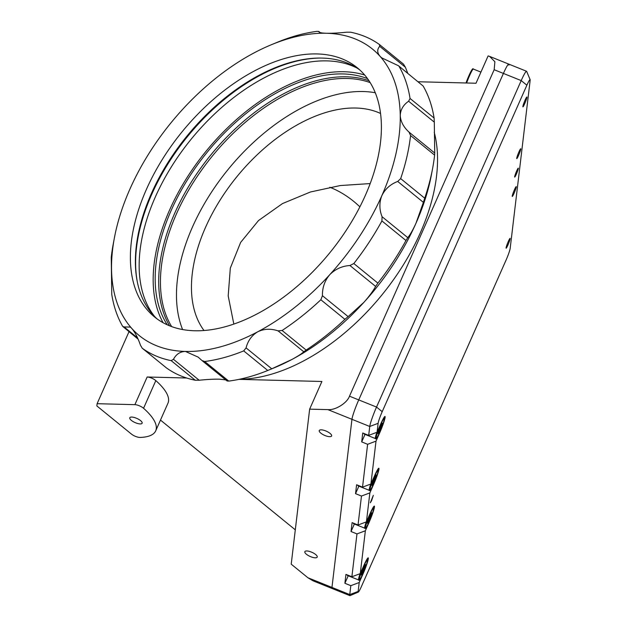 <?xml version="1.0" encoding="UTF-8"?>
<svg xmlns="http://www.w3.org/2000/svg" width="627" height="627" viewBox="0 0 627 627"><rect width="100%" height="100%" fill="white"/><g stroke="black" fill="none" stroke-linecap="round" stroke-linejoin="round"><path stroke-width="0.94" d="M347.24 574.896A11.247 1.089 111.9 0 0 347.358 575.429L358.628 579.959A11.247 1.089 -68.1 0 1 360.094 573.681M365.196 566.479L365.431 564.488L363.652 567.78L361.395 575.053L365.196 566.479L364.506 566.197M362.273 571.401L363.182 571.761M353.393 523.137A11.247 1.089 111.9 0 0 353.503 523.67L364.781 528.2A11.247 1.089 -68.1 0 1 366.246 521.923M371.349 514.72L371.584 512.729L369.805 516.021L367.547 523.294L371.349 514.72L370.659 514.446M368.417 519.642L369.334 520.002M357.892 485.267A11.247 1.089 111.9 0 0 358.009 485.8L369.279 490.338A11.247 1.089 -68.1 0 1 370.745 484.052M375.847 476.849L376.09 474.858L374.303 478.15L372.046 485.431L375.847 476.849L375.158 476.575M372.924 481.771L373.833 482.139M364.044 433.508A11.247 1.089 111.9 0 0 364.162 434.041L375.432 438.579A11.247 1.089 -68.1 0 1 376.898 432.293M382 425.098L382.235 423.1L380.456 426.391L378.199 433.672L382 425.098L381.31 424.816M379.076 430.012L379.986 430.381M140.558 420.607A6.748 2.265 -156.1 0 0 134.131 417.449A6.748 2.265 -156.1 0 0 129.789 417.762A6.748 2.265 -156.1 0 0 131.356 420.372A6.748 2.265 -156.1 0 0 137.775 423.538A6.748 2.265 -156.1 0 0 142.125 423.225A6.748 2.265 -156.1 0 0 140.558 420.607M143.285 408.044A6.427 2.155 -156.1 0 0 134.891 404.666L97.107 403.694L96.84 405.928L131.404 434.056A6.427 2.155 -156.1 0 0 140.095 437.434A64.244 21.553 -156.1 0 0 155.708 430.835A64.244 21.553 -156.1 0 0 143.559 408.279A6.427 2.155 -156.1 0 0 143.285 408.044M134.891 404.666L147.157 376.999A6.427 2.155 23.9 0 1 155.543 380.377A6.427 2.155 23.9 0 1 155.817 380.605L143.559 408.279M233.816 323.987L228.197 295.897L230.321 268.097L240.627 242.437L258.504 220.555L282.456 203.595L310.42 191.995L340.281 185.545L370.189 183.578M359.874 206.839A141.459 103.424 91.5 0 0 353.675 201.361A141.459 103.424 91.5 0 0 329.818 187.238M380.573 113.479A141.459 84.049 -50.9 0 0 355.971 108.032A141.459 84.049 -50.9 0 0 224.96 192.669A141.459 84.049 -50.9 0 0 203.947 330.437M171.633 326.549A160.614 95.429 129.1 0 1 176.399 214.011A160.614 95.429 129.1 0 1 347.256 78.485A160.614 95.429 129.1 0 1 370.212 82.623M375.299 92.741A160.614 95.429 -50.9 0 0 363.284 91.534A160.614 95.429 -50.9 0 0 222.342 176.79A160.614 95.429 -50.9 0 0 182.575 329.481M434.237 132.266A173.467 103.063 129.1 0 1 420.294 232.907A173.467 103.063 129.1 0 1 239.31 379.296M330.029 433.375A6.748 2.265 -156.1 0 0 323.603 430.216A6.748 2.265 -156.1 0 0 319.261 430.522A6.748 2.265 -156.1 0 0 320.828 433.139A6.748 2.265 -156.1 0 0 327.247 436.298A6.748 2.265 -156.1 0 0 331.597 435.992A6.748 2.265 -156.1 0 0 330.029 433.375M315.632 554.503A6.748 2.265 -156.1 0 0 309.205 551.345A6.748 2.265 -156.1 0 0 304.863 551.65A6.748 2.265 -156.1 0 0 306.431 554.268A6.748 2.265 -156.1 0 0 312.849 557.427A6.748 2.265 -156.1 0 0 317.199 557.113A6.748 2.265 -156.1 0 0 315.632 554.503M97.107 403.694L128.997 331.722M508.881 65.169A16.059 1.552 111.9 0 0 508.748 64.103A16.059 1.552 111.9 0 0 503.41 73.43L494.162 69.715L494.891 61.744L489.663 56.422L488.112 55.921L476.003 83.234L418.131 81.753M378.128 423.319L369.742 426.47L351.951 419.306L331.965 587.421A16.059 1.552 111.9 0 0 332.106 588.487A16.059 1.552 -68.1 0 1 331.965 587.421L351.951 419.306L327.866 409.619C335.257 410.434 347.146 403.043 349.49 396.186L358.738 399.908A16.059 1.552 111.9 0 0 351.951 419.306A16.059 1.552 -68.1 0 1 358.738 399.908L503.41 73.43L358.738 399.908L376.537 407.064L521.209 80.593A16.059 1.552 -68.1 0 1 526.547 71.259A16.059 1.552 -68.1 0 1 526.656 71.384L530.144 79.684A9.64 0.933 111.9 0 0 526.876 85.209L382.204 411.68A9.64 0.933 111.9 0 0 378.128 423.319L377.07 432.23L368.684 435.381L369.742 426.47A16.059 1.552 -68.1 0 1 376.537 407.064L382.204 411.68M327.866 409.619L309.644 409.149L291.218 564.167L307.881 577.733L349.764 594.584L350.822 585.673L359.208 582.522L358.15 591.433A9.64 0.933 111.9 0 0 358.33 592.068A9.64 0.933 111.9 0 0 361.434 586.48L506.107 260.001A9.64 0.933 111.9 0 0 510.182 248.363L530.16 80.248A9.64 0.933 111.9 0 0 530.144 79.684M358.33 592.068L350.07 595.634A16.059 1.552 -68.1 0 1 349.897 595.65L313.014 580.814L307.881 577.733M494.162 69.715L349.49 396.186M239.028 379.359L321.902 381.482L309.644 409.149M295.301 529.839L160.481 420.082M155.708 430.835L167.973 403.169A64.244 21.553 -156.1 0 0 155.817 380.605M147.157 376.999L186.689 378.01M154.681 316.58A161.578 96.002 129.1 0 1 155.206 197.27A161.578 96.002 129.1 0 1 357.014 68.045M137.337 282.048A161.578 96.002 129.1 0 1 151.695 194.417A161.578 96.002 129.1 0 1 319.684 58.068M137.768 236.497A162.221 96.386 129.1 0 1 275.167 67.732M369.013 80.75A161.578 96.002 -50.9 0 0 174.737 213.172A161.578 96.002 -50.9 0 0 169.556 325.758M167.205 324.747A161.578 96.002 129.1 0 1 171.234 210.319A161.578 96.002 129.1 0 1 367.555 78.649M163.091 322.693A164.149 97.53 129.1 0 1 169.478 210.272A164.149 97.53 129.1 0 1 364.71 75.044M348.126 316.611L363.817 302.426C369.029 296.563 372.963 291.226 375.628 286.429L349.929 265.511C342.028 266.036 335.296 269.101 329.747 274.697C324.81 280.582 322.372 287.401 322.435 295.16L322.427 295.701L348.126 316.611L344.889 319.339A192.74 114.514 129.1 0 1 306.156 350.062L303.774 351.794L278.082 330.876L282.111 330.484L306.156 350.062M434.73 153.051L434.299 122.147L408.608 101.229L408.255 101.488C403.137 105.14 400.465 109.85 400.245 115.611A184.706 109.741 129.1 0 1 381.874 195.585A184.706 109.741 129.1 0 1 329.747 274.697A184.706 109.741 129.1 0 1 257.83 331.738A184.706 109.741 129.1 0 1 185.396 351.433A184.706 109.741 129.1 0 1 131.85 328.509A184.706 109.741 129.1 0 1 111.543 269.093A184.706 109.741 129.1 0 1 114.42 237.735A184.706 109.741 129.1 0 1 129.907 189.119A184.706 109.741 129.1 0 1 182.034 110.007A184.706 109.741 129.1 0 1 253.951 52.958A184.706 109.741 129.1 0 1 271.64 44.611A184.706 109.741 129.1 0 1 326.393 33.262A184.706 109.741 129.1 0 1 379.938 56.195A184.706 109.741 129.1 0 1 400.245 115.611C400.653 121.622 403.584 127.132 409.039 132.132L434.73 153.051L434.605 155.12A192.74 114.514 129.1 0 1 432.575 168.647A192.74 114.514 129.1 0 1 424.714 198.187L423.397 202.372L397.706 181.454C390.472 184.213 385.197 188.923 381.874 195.585C379.17 202.521 379.233 209.575 382.078 216.723L407.769 237.641C410.176 234.757 412.895 229.984 415.944 223.314L423.397 202.372M407.769 237.641L405.959 240.517A192.74 114.514 129.1 0 1 377.893 283.114L375.628 286.429M405.959 240.517L381.914 220.939L382.078 216.723M157.056 318.877A160.614 95.429 129.1 0 1 137.885 235.893A160.614 95.429 129.1 0 1 151.35 193.618A160.614 95.429 129.1 0 1 274.595 67.959A160.614 95.429 129.1 0 1 359.741 69.903M365.447 195.162A160.614 95.429 129.1 0 1 154.493 316.909A160.614 95.429 129.1 0 1 146.342 189.542A160.614 95.429 129.1 0 1 357.296 67.794A160.614 95.429 129.1 0 1 365.447 195.162M114.42 237.735L113.283 243.785A192.74 114.514 129.1 0 0 111.245 257.313L111.763 294.4A192.74 114.514 129.1 0 0 122.696 326.393L138.081 339.121M344.889 319.339L320.844 299.761L322.427 295.701M267.753 370.479L243.707 350.901L246.074 347.891L271.765 368.809L267.753 370.479A192.74 114.514 129.1 0 1 228.745 381.083L227.099 380.957M243.707 350.901A192.74 114.514 129.1 0 1 204.7 361.505L201.925 360.509L227.154 381.044M199.167 380.236L195.224 380.221L171.179 360.65L173.475 359.318L199.167 380.236C207.067 379.421 213.831 379.069 219.458 379.17L225.728 379.884M271.765 368.809L291.9 359.475A184.706 109.741 129.1 0 1 274.211 367.822L268.568 370.142M320.844 299.761A192.74 114.514 129.1 0 1 282.111 330.484M432.575 168.647L431.431 174.698A184.706 109.741 129.1 0 1 415.944 223.314A184.706 109.741 129.1 0 1 363.817 302.426A184.706 109.741 129.1 0 1 291.9 359.475C297.903 356.207 301.861 353.644 303.774 351.794M122.696 326.393L124.075 326.926L137.525 337.875M320.029 32.518L318.751 31.483L317.105 31.35A192.74 114.514 129.1 0 0 278.098 41.954L271.64 44.611M319.112 32.055L318.704 31.389L320.123 32.549M379.656 44.713L403.506 64.134L405.403 67.254L379.703 46.335L379.46 44.556A192.74 114.514 129.1 0 0 350.626 32.212L346.684 32.196C338.784 33.012 332.02 33.372 326.393 33.262C321.251 33.09 318.704 32.494 318.751 31.483M403.506 64.134L379.46 44.556M407.769 73.312L405.403 67.254M398.466 65.741L423.154 86.04L398.466 65.741L381.686 57.841L379.938 56.195C377.086 52.668 377.007 49.384 379.703 46.335M423.154 86.04A192.74 114.514 129.1 0 1 434.096 118.041L434.299 122.147M408.608 101.229L410.05 98.463L434.096 118.041M399.109 66.47A192.74 114.514 129.1 0 1 410.05 98.463M434.605 155.12L410.56 135.542L409.039 132.132M397.706 181.454L400.669 178.617L424.714 198.187M410.56 135.542A192.74 114.514 129.1 0 1 400.669 178.617M349.929 265.511L353.84 263.544L377.893 283.114M381.914 220.939A192.74 114.514 129.1 0 1 353.84 263.544M195.224 380.221A192.74 114.514 129.1 0 1 166.39 367.877L142.243 348.22L140.456 345.179C137.909 337.867 135.04 332.31 131.85 328.509L130.369 327.075L124.075 326.926M171.179 360.65A192.74 114.514 129.1 0 1 142.345 348.298L166.39 367.877M201.408 360.039L198.163 357.116L185.396 351.433C180.106 351.606 176.132 354.239 173.475 359.318M278.082 330.876C270.919 328.462 264.171 328.744 257.83 331.738C251.835 335.312 247.916 340.688 246.074 347.891M371.654 500.471L373.316 495.354L370.322 502.807L371.654 500.471M508.309 241.458A5.298 0.509 -68.1 0 1 510.064 238.378A5.298 0.509 -68.1 0 1 507.87 245.133A5.298 0.509 -68.1 0 1 506.114 248.214A5.298 0.509 -68.1 0 1 508.309 241.458M514.461 189.699A5.298 0.509 -68.1 0 1 516.217 186.619A5.298 0.509 -68.1 0 1 514.022 193.375A5.298 0.509 -68.1 0 1 512.259 196.455A5.298 0.509 -68.1 0 1 514.461 189.699M518.96 151.836A5.298 0.509 -68.1 0 1 520.716 148.756A5.298 0.509 -68.1 0 1 518.521 155.512A5.298 0.509 -68.1 0 1 516.766 158.592A5.298 0.509 -68.1 0 1 518.96 151.836M525.112 100.077A5.298 0.509 -68.1 0 1 526.868 96.997A5.298 0.509 -68.1 0 1 524.674 103.753A5.298 0.509 -68.1 0 1 522.918 106.833A5.298 0.509 -68.1 0 1 525.112 100.077M516.295 174.275A4.82 0.47 111.9 0 0 518.286 168.138A4.82 0.47 111.9 0 0 516.687 170.936A4.82 0.47 111.9 0 0 514.689 177.073A4.82 0.47 111.9 0 0 516.295 174.275M359.208 582.522L362.884 574.222A12.846 1.246 111.9 0 0 368.214 557.85A12.846 1.246 111.9 0 0 363.942 565.319L360.266 573.619L351.88 576.762L356.975 533.914L365.361 530.771L369.037 522.463A12.846 1.246 111.9 0 0 374.366 506.091A12.846 1.246 111.9 0 0 370.095 513.56L366.419 521.86L358.033 525.003L361.473 496.043L369.859 492.9L366.419 521.86M376.012 441.142L370.918 483.989L362.531 487.14L367.626 444.292L376.012 441.142L379.688 432.842A12.846 1.246 111.9 0 0 385.017 416.469A12.846 1.246 111.9 0 0 380.746 423.93L377.07 432.23M368.684 435.381L362.751 432.991L361.693 441.902L365.024 434.393M526.876 85.209L521.209 80.593L503.41 73.43A16.059 1.552 -68.1 0 1 508.748 64.103L489.663 56.422M349.897 595.65A16.059 1.552 -68.1 0 1 349.764 594.584L358.15 591.433M351.88 576.762L345.947 574.379L344.889 583.282L350.822 585.673M344.889 583.282L348.22 575.774M365.361 530.771L360.266 573.619M358.033 525.003L352.1 522.62L351.042 531.531L356.975 533.914M351.042 531.531L354.373 524.015M362.531 487.14L356.606 484.749L355.54 493.661L361.473 496.043M369.859 492.9L373.535 484.6A12.846 1.246 111.9 0 0 378.865 468.22A12.846 1.246 111.9 0 0 374.601 475.689L370.918 483.989M355.54 493.661L358.871 486.152M361.693 441.902L367.626 444.292M363.856 566.095A10.604 1.027 111.9 0 0 359.373 578.901A10.604 1.027 111.9 0 0 362.978 573.446A10.604 1.027 111.9 0 0 367.461 560.64A10.604 1.027 111.9 0 0 363.856 566.095M370.001 514.336A10.604 1.027 111.9 0 0 365.525 527.142A10.604 1.027 111.9 0 0 369.131 521.688A10.604 1.027 111.9 0 0 373.614 508.881A10.604 1.027 111.9 0 0 370.001 514.336M374.507 476.473A10.604 1.027 111.9 0 0 370.024 489.272A10.604 1.027 111.9 0 0 373.629 483.817A10.604 1.027 111.9 0 0 378.112 471.018A10.604 1.027 111.9 0 0 374.507 476.473M380.66 424.714A10.604 1.027 111.9 0 0 376.176 437.521A10.604 1.027 111.9 0 0 379.782 432.066A10.604 1.027 111.9 0 0 384.265 419.259A10.604 1.027 111.9 0 0 380.66 424.714M480.933 72.113L473.322 69.048A11.247 1.089 111.9 0 0 469.592 75.585A11.247 1.089 111.9 0 0 466.621 82.991M468.988 75.522A10.604 1.027 -68.1 0 1 472.601 69.707M473.322 69.048C472.946 67.834 471.496 69.997 468.98 75.546L466.018 82.983A10.604 1.027 -68.1 0 1 468.972 75.569M204.7 361.505L228.745 381.083M358.628 579.959C359.005 581.182 360.454 579.019 362.97 573.47C365.58 567.474 367.101 563.022 367.532 560.107L367.022 559.104M364.781 528.2C365.157 529.423 366.607 527.26 369.123 521.711C371.733 515.723 373.253 511.264 373.684 508.356L373.167 507.345M369.279 490.338C369.656 491.552 371.106 489.389 373.621 483.84C376.231 477.852 377.752 473.401 378.183 470.485L377.673 469.474M375.432 438.579C375.808 439.793 377.258 437.63 379.774 432.081C382.384 426.094 383.904 421.642 384.335 418.726L383.826 417.715M526.547 71.259L508.748 64.103"/></g></svg>
